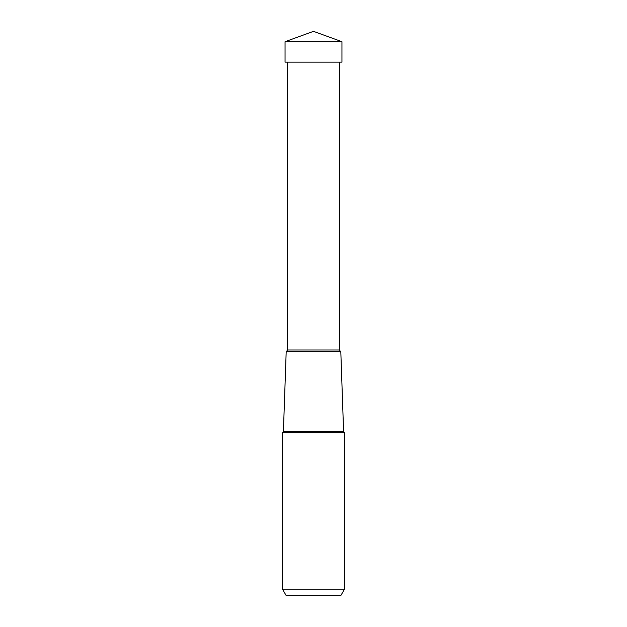 <?xml version="1.0" encoding="UTF-8"?>
<svg xmlns="http://www.w3.org/2000/svg" width="627" height="627" viewBox="0 0 627 627"><rect width="100%" height="100%" fill="white"/><g stroke="black" fill="none" stroke-linecap="round" stroke-linejoin="round"><path stroke-width="0.94" d="M313.5 31.35L341.95 41.703L285.05 41.703L285.05 62.151L285.05 41.703L313.5 31.35L285.05 41.703M285.05 62.151L341.95 62.151L341.95 41.703M286.225 595.65L340.774 595.65L286.225 595.65L282.463 589.137L282.463 432.732L344.536 432.732L344.536 589.137L340.774 595.65M344.536 589.137L282.463 589.137M344.536 432.732A1.301 1.301 0 0 1 343.596 431.525L340.798 351.269L286.202 351.269L340.798 351.269A1.301 1.301 0 0 1 339.732 349.984L339.732 62.151M282.463 432.732A1.301 1.301 0 0 0 283.404 431.525L286.202 351.269A1.301 1.301 0 0 0 287.268 349.984L287.268 62.151M343.596 431.525L283.404 431.525M339.732 349.984L287.268 349.984"/></g></svg>
